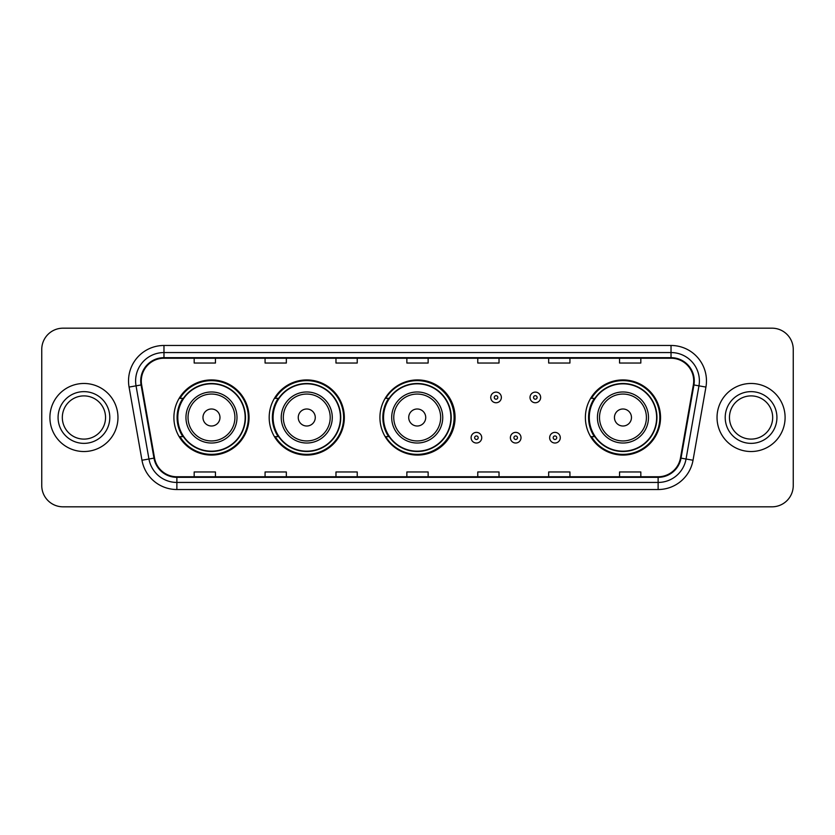 <?xml version="1.0" encoding="UTF-8"?>
<svg xmlns="http://www.w3.org/2000/svg" width="835" height="835" viewBox="0 0 835 835"><rect width="100%" height="100%" fill="white"/><g stroke="black" fill="none" stroke-linecap="round" stroke-linejoin="round"><path stroke-width="1.25" d="M585.387 417.5A37.575 37.575 0 0 0 622.962 455.075A37.575 37.575 0 0 0 660.537 417.5A37.575 37.575 0 0 0 622.962 379.925A37.575 37.575 0 0 0 585.387 417.5M379.925 417.5A37.575 37.575 0 0 0 417.5 455.075A37.575 37.575 0 0 0 455.075 417.5A37.575 37.575 0 0 0 417.5 379.925A37.575 37.575 0 0 0 379.925 417.5M269.183 417.5A37.575 37.575 0 0 0 306.758 455.075A37.575 37.575 0 0 0 344.333 417.5A37.575 37.575 0 0 0 306.758 379.925A37.575 37.575 0 0 0 269.183 417.5M173.899 417.5A37.575 37.575 0 0 0 211.474 455.075A37.575 37.575 0 0 0 249.049 417.5A37.575 37.575 0 0 0 211.474 379.925A37.575 37.575 0 0 0 173.899 417.5M182.907 436.642A34.381 34.381 0 0 1 182.907 398.358M278.201 436.642A34.381 34.381 0 0 1 278.201 398.358M388.651 436.642A34.381 34.381 0 0 1 388.651 398.358M594.395 436.642A34.381 34.381 0 0 1 594.395 398.358M41.75 349.437L41.75 485.563A21.272 21.272 0 0 0 63.022 506.824L771.978 506.824A21.272 21.272 0 0 0 793.25 485.563L793.25 349.437A21.272 21.272 0 0 0 771.978 328.176L63.022 328.176A21.272 21.272 0 0 0 41.75 349.437L41.75 485.563M49.902 417.5A34.026 34.026 0 0 0 83.938 451.526A34.026 34.026 0 0 0 117.965 417.5A34.026 34.026 0 0 0 83.938 383.474A34.026 34.026 0 0 0 49.902 417.5A34.026 34.026 0 0 0 83.938 451.526A34.026 34.026 0 0 0 117.965 417.5A34.026 34.026 0 0 0 83.938 383.474A34.026 34.026 0 0 0 49.902 417.5M717.035 417.5A34.026 34.026 0 0 0 751.062 451.526A34.026 34.026 0 0 0 785.098 417.5A34.026 34.026 0 0 0 751.062 383.474A34.026 34.026 0 0 0 717.035 417.5A34.026 34.026 0 0 0 751.062 451.526A34.026 34.026 0 0 0 785.098 417.5A34.026 34.026 0 0 0 751.062 383.474A34.026 34.026 0 0 0 717.035 417.5M141.292 380.917A22.691 22.691 0 0 1 163.973 358.236L671.027 358.236A22.691 22.691 0 0 1 693.363 384.862L680.462 458.018A22.691 22.691 0 0 1 658.126 476.764L176.874 476.764A22.691 22.691 0 0 1 154.538 458.018L141.637 384.862A22.691 22.691 0 0 1 141.292 380.917M140.718 380.917A23.255 23.255 0 0 0 141.073 384.956L153.974 458.123A23.255 23.255 0 0 0 176.874 477.338L658.126 477.338A23.255 23.255 0 0 0 681.026 458.123L693.927 384.956A23.255 23.255 0 0 0 671.027 357.662L163.973 357.662A23.255 23.255 0 0 0 140.718 380.917M129.07 387.075A35.446 35.446 0 0 1 163.973 345.471L671.027 345.471A35.446 35.446 0 0 1 705.93 387.075L693.029 460.242A35.446 35.446 0 0 1 658.126 489.529L176.874 489.529A35.446 35.446 0 0 1 141.971 460.242L129.07 387.075L136.042 385.843A28.359 28.359 0 0 1 163.973 352.558L671.027 352.558A28.359 28.359 0 0 1 698.958 385.843L686.046 459.01A28.359 28.359 0 0 1 658.126 482.442L176.874 482.442A28.359 28.359 0 0 1 148.954 459.01L136.042 385.843A28.359 28.359 0 0 1 135.614 380.917M771.978 328.176L63.022 328.176M63.022 506.824L771.978 506.824M793.25 485.563L793.25 349.437M681.026 458.123L686.046 459.01L698.958 385.843L705.93 387.075M406.864 358.236L406.864 363.037L428.136 363.037L428.136 358.236M335.973 358.236L335.973 363.037L357.234 363.037L357.234 358.236M265.071 358.236L265.071 363.037L286.342 363.037L286.342 358.236M194.179 358.236L194.179 363.037L215.451 363.037L215.451 358.236M477.766 358.236L477.766 363.037L499.027 363.037L499.027 358.236M548.658 358.236L548.658 363.037L569.929 363.037L569.929 358.236M619.549 358.236L619.549 363.037L640.821 363.037L640.821 358.236M428.136 476.764L428.136 471.963L406.864 471.963L406.864 476.764M357.234 476.764L357.234 471.963L335.973 471.963L335.973 476.764M286.342 476.764L286.342 471.963L265.071 471.963L265.071 476.764M215.451 476.764L215.451 471.963L194.179 471.963L194.179 476.764M499.027 476.764L499.027 471.963L477.766 471.963L477.766 476.764M569.929 476.764L569.929 471.963L548.658 471.963L548.658 476.764M640.821 476.764L640.821 471.963L619.549 471.963L619.549 476.764M105.544 417.5A21.606 21.606 0 0 0 83.938 395.894A21.606 21.606 0 0 0 62.322 417.5A21.606 21.606 0 0 0 83.938 439.106A21.606 21.606 0 0 0 105.544 417.5A21.606 21.606 0 0 1 83.938 439.106A21.606 21.606 0 0 1 62.322 417.5M219.981 417.5A8.507 8.507 0 0 0 211.474 408.993A8.507 8.507 0 0 0 202.968 417.5A8.507 8.507 0 0 0 211.474 426.007A8.507 8.507 0 0 0 219.981 417.5M236.994 417.5A25.52 25.52 0 0 0 211.474 391.98A25.52 25.52 0 0 0 185.954 417.5A25.52 25.52 0 0 0 211.474 443.02A25.52 25.52 0 0 0 236.994 417.5A25.52 25.52 0 0 1 211.474 443.02A25.52 25.52 0 0 1 185.954 417.5M245.156 417.5A33.671 33.671 0 0 0 211.474 383.829A33.671 33.671 0 0 0 177.803 417.5A33.671 33.671 0 0 0 211.474 451.171A33.671 33.671 0 0 0 245.156 417.5M248.339 417.5A36.865 36.865 0 0 1 179.974 436.642L183.387 436.642A33.995 33.995 0 0 0 245.469 417.583A33.995 33.995 0 0 0 183.387 398.358L179.974 398.358A36.865 36.865 0 0 1 248.339 417.5M315.265 417.5A8.507 8.507 0 0 0 306.758 408.993A8.507 8.507 0 0 0 298.252 417.5A8.507 8.507 0 0 0 306.758 426.007A8.507 8.507 0 0 0 315.265 417.5M332.278 417.5A25.52 25.52 0 0 0 306.758 391.98A25.52 25.52 0 0 0 281.238 417.5A25.52 25.52 0 0 0 306.758 443.02A25.52 25.52 0 0 0 332.278 417.5A25.52 25.52 0 0 1 306.758 443.02A25.52 25.52 0 0 1 281.238 417.5M340.44 417.5A33.671 33.671 0 0 0 306.758 383.829A33.671 33.671 0 0 0 273.087 417.5A33.671 33.671 0 0 0 306.758 451.171A33.671 33.671 0 0 0 340.44 417.5M343.623 417.5A36.865 36.865 0 0 1 275.258 436.642L278.671 436.642A33.995 33.995 0 0 0 340.753 417.583A33.995 33.995 0 0 0 278.671 398.358L275.258 398.358A36.865 36.865 0 0 1 343.623 417.5M425.725 417.5A8.507 8.507 0 0 0 417.218 408.993A8.507 8.507 0 0 0 408.712 417.5A8.507 8.507 0 0 0 417.218 426.007A8.507 8.507 0 0 0 425.725 417.5M442.738 417.5A25.52 25.52 0 0 0 417.218 391.98A25.52 25.52 0 0 0 391.698 417.5A25.52 25.52 0 0 0 417.218 443.02A25.52 25.52 0 0 0 442.738 417.5A25.52 25.52 0 0 1 417.218 443.02A25.52 25.52 0 0 1 391.698 417.5M450.89 417.5A33.671 33.671 0 0 0 417.218 383.829A33.671 33.671 0 0 0 383.536 417.5A33.671 33.671 0 0 0 417.218 451.171A33.671 33.671 0 0 0 450.89 417.5M454.083 417.5A36.865 36.865 0 0 1 385.707 436.642L389.131 436.642A33.995 33.995 0 0 0 451.213 417.583A33.995 33.995 0 0 0 389.131 398.358L385.707 398.358A36.865 36.865 0 0 1 454.083 417.5M631.469 417.5A8.507 8.507 0 0 0 622.962 408.993A8.507 8.507 0 0 0 614.445 417.5A8.507 8.507 0 0 0 622.962 426.007A8.507 8.507 0 0 0 631.469 417.5M648.482 417.5A25.52 25.52 0 0 0 622.962 391.98A25.52 25.52 0 0 0 597.432 417.5A25.52 25.52 0 0 0 622.962 443.02A25.52 25.52 0 0 0 648.482 417.5A25.52 25.52 0 0 1 622.962 443.02A25.52 25.52 0 0 1 597.432 417.5M656.634 417.5A33.671 33.671 0 0 0 622.962 383.829A33.671 33.671 0 0 0 589.28 417.5A33.671 33.671 0 0 0 622.962 451.171A33.671 33.671 0 0 0 656.634 417.5M659.827 417.5A36.865 36.865 0 0 1 591.451 436.642L594.864 436.642A33.995 33.995 0 0 0 656.947 417.583A33.995 33.995 0 0 0 594.864 398.358L591.451 398.358A36.865 36.865 0 0 1 659.827 417.5M772.678 417.5A21.606 21.606 0 0 0 751.062 395.894A21.606 21.606 0 0 0 729.456 417.5A21.606 21.606 0 0 0 751.062 439.106A21.606 21.606 0 0 0 772.678 417.5A21.606 21.606 0 0 1 751.062 439.106A21.606 21.606 0 0 1 729.456 417.5M501.365 397.439A5.313 5.313 0 0 1 496.053 402.752A5.313 5.313 0 0 1 490.74 397.439A5.313 5.313 0 0 1 496.053 392.116A5.313 5.313 0 0 1 501.365 397.439A5.313 5.313 0 0 0 496.053 392.116A5.313 5.313 0 0 0 490.74 397.439M540.642 397.439A5.313 5.313 0 0 1 535.329 402.752A5.313 5.313 0 0 1 530.016 397.439A5.313 5.313 0 0 1 535.329 392.116A5.313 5.313 0 0 1 540.642 397.439A5.313 5.313 0 0 0 535.329 392.116A5.313 5.313 0 0 0 530.016 397.439M471.097 437.707A5.313 5.313 0 0 1 476.42 432.384A5.313 5.313 0 0 1 481.732 437.707A5.313 5.313 0 0 1 476.42 443.02A5.313 5.313 0 0 1 471.097 437.707A5.313 5.313 0 0 0 476.42 443.02A5.313 5.313 0 0 0 481.732 437.707M510.373 437.707A5.313 5.313 0 0 1 515.696 432.384A5.313 5.313 0 0 1 521.009 437.707A5.313 5.313 0 0 1 515.696 443.02A5.313 5.313 0 0 1 510.373 437.707A5.313 5.313 0 0 0 515.696 443.02A5.313 5.313 0 0 0 521.009 437.707M549.649 437.707A5.313 5.313 0 0 1 554.972 432.384A5.313 5.313 0 0 1 560.285 437.707A5.313 5.313 0 0 1 554.972 443.02A5.313 5.313 0 0 1 549.649 437.707A5.313 5.313 0 0 0 554.972 443.02A5.313 5.313 0 0 0 560.285 437.707M671.027 345.471L671.027 357.662M136.042 385.843L141.073 384.956M176.874 489.529L176.874 477.338M658.126 477.338L658.126 489.529M141.971 460.242L153.974 458.123M693.927 384.956L698.958 385.843M163.973 345.471L163.973 357.662M686.046 459.01L693.029 460.242M109.792 417.5A25.864 25.864 0 0 0 83.938 391.636A25.864 25.864 0 0 0 58.074 417.5A25.864 25.864 0 0 0 83.938 443.364A25.864 25.864 0 0 0 109.792 417.5M234.917 417.5A23.443 23.443 0 0 0 211.474 394.057A23.443 23.443 0 0 0 188.032 417.5A23.443 23.443 0 0 0 211.474 440.943A23.443 23.443 0 0 0 234.917 417.5M330.211 417.5A23.443 23.443 0 0 0 306.758 394.057A23.443 23.443 0 0 0 283.315 417.5A23.443 23.443 0 0 0 306.758 440.943A23.443 23.443 0 0 0 330.211 417.5M440.661 417.5A23.443 23.443 0 0 0 417.218 394.057A23.443 23.443 0 0 0 393.765 417.5A23.443 23.443 0 0 0 417.218 440.943A23.443 23.443 0 0 0 440.661 417.5M646.405 417.5A23.443 23.443 0 0 0 622.962 394.057A23.443 23.443 0 0 0 599.509 417.5A23.443 23.443 0 0 0 622.962 440.943A23.443 23.443 0 0 0 646.405 417.5M776.926 417.5A25.864 25.864 0 0 0 751.062 391.636A25.864 25.864 0 0 0 725.208 417.5A25.864 25.864 0 0 0 751.062 443.364A25.864 25.864 0 0 0 776.926 417.5M494.278 397.439A1.774 1.774 0 0 0 496.053 399.214A1.774 1.774 0 0 0 497.827 397.439A1.774 1.774 0 0 0 496.053 395.665A1.774 1.774 0 0 0 494.278 397.439M533.555 397.439A1.774 1.774 0 0 0 535.329 399.214A1.774 1.774 0 0 0 537.103 397.439A1.774 1.774 0 0 0 535.329 395.665A1.774 1.774 0 0 0 533.555 397.439M478.184 437.707A1.774 1.774 0 0 0 476.42 435.933A1.774 1.774 0 0 0 474.645 437.707A1.774 1.774 0 0 0 476.42 439.481A1.774 1.774 0 0 0 478.184 437.707M517.46 437.707A1.774 1.774 0 0 0 515.696 435.933A1.774 1.774 0 0 0 513.922 437.707A1.774 1.774 0 0 0 515.696 439.481A1.774 1.774 0 0 0 517.46 437.707M556.736 437.707A1.774 1.774 0 0 0 554.972 435.933A1.774 1.774 0 0 0 553.198 437.707A1.774 1.774 0 0 0 554.972 439.481A1.774 1.774 0 0 0 556.736 437.707"/></g></svg>
